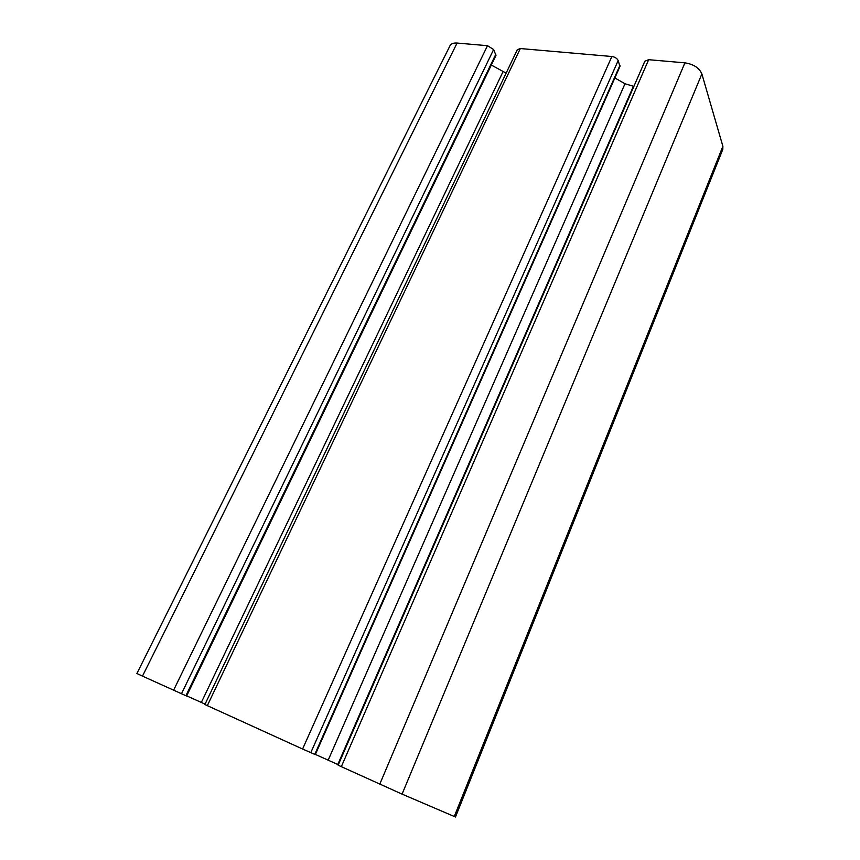 <?xml version="1.0" encoding="UTF-8"?>
<svg xmlns="http://www.w3.org/2000/svg" width="860" height="860" viewBox="0 0 860 860"><rect width="100%" height="100%" fill="white"/><g stroke="black" fill="none" stroke-linecap="round" stroke-linejoin="round"><path stroke-width="1.29" d="M341.334 766.658L402.071 794.124L455.477 817L722.798 149.414L722.884 146.307L701.878 73.949C699.277 67.908 693.622 64.21 684.904 62.844L648.655 59.695L644.85 61.221L338.141 765.163L341.334 766.658L648.655 59.695M633.884 86.387L624.983 83.764L614.879 77.948M338.324 764.733L315.383 754.424M611.879 56.502L302.591 749.017L315.298 754.618L619.952 66.478L618.168 60.555C617.05 58.329 614.954 56.986 611.879 56.502L520.322 48.547L517.312 49.708L204.895 704.512L207.325 705.641L520.322 48.547M302.591 749.017L207.325 705.641M205.078 704.114L186.684 695.88M506.142 73.132L491.329 65.048M142.48 676.121L186.609 696.03L495.983 55.405L493.629 49.536L487.502 45.698L457.09 43.054C453.489 42.806 451.135 43.699 450.017 45.72L136.901 673.509L142.48 676.121L457.09 43.054M454.273 816.516L722.884 146.307M402.071 794.124L701.878 73.949M379.776 784.159L684.904 62.844M337.786 764.497L633.368 86.333M328.187 760.154L624.983 83.764M314.771 754.403L619.952 65.338M310.793 752.683L618.168 60.555M201.337 702.437L502.982 71.767M185.889 695.729L495.887 54.116M181.46 693.794L493.629 49.536M173.57 690.268L487.502 45.698"/></g></svg>
